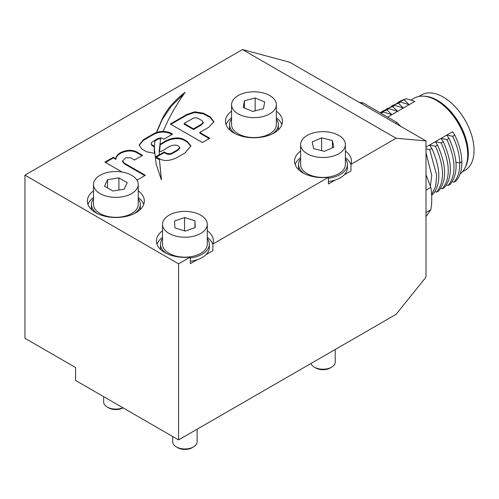 <?xml version="1.0" encoding="UTF-8"?>
<svg xmlns="http://www.w3.org/2000/svg" width="499" height="499" viewBox="0 0 499 499"><rect width="100%" height="100%" fill="white"/><g stroke="black" fill="none" stroke-linecap="round" stroke-linejoin="round"><path stroke-width="0.75" d="M300.629 151.022A28.48 16.442 0 0 0 294.529 161.189A28.48 16.442 0 0 0 302.868 172.816A28.48 16.442 0 0 0 328.417 177.338L328.417 183.981L335.272 180.02M300.629 157.665A28.48 16.442 0 0 0 295.115 164.514M162.531 230.75A28.48 16.442 0 0 0 156.43 240.923A28.48 16.442 0 0 0 164.77 252.55A28.48 16.442 0 0 0 190.325 257.066L190.325 263.709L197.18 259.748M162.531 237.393A28.48 16.442 0 0 0 157.017 244.242M93.488 190.886A28.48 16.442 0 0 0 87.381 201.06A28.48 16.442 0 0 0 95.727 212.686A28.48 16.442 0 0 0 126.765 216.248A28.48 16.442 0 0 0 144.342 201.06A28.48 16.442 0 0 0 138.242 190.886M93.488 197.529A28.48 16.442 0 0 0 87.967 204.378M231.58 111.158A28.48 16.442 0 0 0 225.479 121.326A28.48 16.442 0 0 0 233.819 132.952A28.48 16.442 0 0 0 264.857 136.52A28.48 16.442 0 0 0 282.44 121.326A28.48 16.442 0 0 0 276.34 111.158M231.58 117.801A28.48 16.442 0 0 0 226.066 124.65M178.58 439.912L396.106 314.326L426.003 277.132L426.003 140.93L396.106 138.254L242.477 49.557L24.95 175.143L24.95 338.303L75.586 367.538L75.586 380.45L178.58 439.912L178.58 263.846L190.325 257.066M344.117 174.918L350.972 170.957L350.972 164.314L396.106 138.254M206.018 254.646L212.873 250.691L212.873 244.042L328.417 177.338M242.477 49.557L289.632 62.194L426.003 140.93M178.58 263.846L24.95 175.143M212.873 244.042A28.48 16.442 0 0 0 213.391 240.923A28.48 16.442 0 0 0 207.291 230.75M350.972 164.314A28.48 16.442 0 0 0 351.489 161.189A28.48 16.442 0 0 0 345.383 151.022M156.499 132.341L163.104 131.318L168.225 120.172C173.003 110.734 178.623 101.465 185.085 92.365C174.613 100.336 166.978 109.2 162.187 118.949L156.499 132.341M184.742 139.951C178.243 135.778 168.363 138.847 163.348 142.371L160.223 144.174L159.505 151.802C165.811 150.28 169.541 143.968 176.945 145.328L178.935 146.475L179.79 147.617L177.744 149.694L172.835 152.532C170.427 154.06 168.001 154.11 165.549 152.669L164.258 151.921L155.707 156.861L159.58 158.807C165.918 162.599 174.999 159.144 179.696 155.994L185.173 152.825L190.892 145.958L187.162 141.348L184.742 139.951L184.742 140.618C178.243 136.445 168.363 139.514 163.348 143.032L160.223 144.835L160.223 144.174M202.394 142.546L209.805 138.267L199.768 132.472L208.769 127.276L213.928 121.731L210.279 116.909L203.548 113.236L194.816 111.795L186.913 114.421L170.302 124.014L202.394 142.546M162.069 138.073L163.922 139.146L172.579 134.15L170.502 132.909C164.757 130.682 159.2 130.925 153.829 133.645L143.406 139.664L139.14 145.059L141.959 149.12L146.625 151.815L154.403 153.28L154.228 146.132L151.777 144.716L151.103 143.587L151.933 142.115L158.127 138.366L162.069 138.073M161.358 179.815L159.362 158.931L155.414 156.886L159.287 154.653L159.2 151.147L160.709 137.874L158.227 138.429L154.827 140.394L154.353 148.521L156.187 164.29L161.358 179.815M136.963 180.139L145.352 175.292L124.538 163.273L122.635 161.058L125.58 157.846L130.644 157.765L134.555 160.023L142.614 155.37L137.256 152.276C129.253 147.211 115.506 152.925 115.924 158.757L113.335 157.26L104.927 162.113L122.124 172.043M142.034 155.7L137.256 152.944C129.253 147.879 115.506 153.586 115.924 159.418L113.335 157.927L105.501 162.449M113.335 157.927L113.335 157.26M115.924 159.418L115.924 158.757M137.256 152.944L137.256 152.276M144.779 175.623L124.538 163.94L124.538 163.273M124.538 163.94L122.635 161.726L122.635 161.058M161.408 179.409L159.362 158.931M160.709 138.541L158.227 139.09L154.827 141.055L154.827 140.394M154.827 141.055L154.353 148.852M158.227 139.09L158.227 138.429M159.2 154.696L159.2 153.892M159.231 153.062L159.2 151.147M159.362 159.593L155.414 157.553L155.414 156.886M157.958 159.025L157.958 158.358M154.191 146.775L151.777 145.384L151.777 144.716M151.777 145.384L151.103 143.587M154.366 153.28L154.191 149.02M154.197 148.109L154.191 146.987M172.012 134.481L170.502 133.576C164.757 131.343 159.2 131.593 153.829 134.312L143.406 140.325L139.159 145.39M153.829 134.312L153.829 133.645M213.909 122.062L210.004 117.39L203.318 113.803L194.679 112.468L186.913 115.088L170.876 124.345M209.231 138.603L199.768 133.133L199.768 132.472M184.156 123.459L184.156 124.126L193.481 129.509L201.371 124.95L203.299 122.954L202.226 120.795L198.041 118.382C195.845 117.49 193.849 117.658 192.046 118.905L184.156 123.459L193.481 128.842L201.371 124.288L203.299 122.286M201.371 124.95L201.371 124.288M193.481 129.509L193.481 128.842M190.874 146.294L187.162 142.015L184.742 140.618M179.79 147.617L179.79 148.284L177.744 150.361L172.835 153.193C170.427 154.727 168.001 154.771 165.549 153.336L164.258 152.588L156.287 157.191M164.258 152.588L164.258 151.921M165.549 153.336L165.549 152.669M172.835 153.193L172.835 152.532M160.223 144.835L159.537 151.796M159.561 151.216L159.561 150.555M184.206 93.587L171.369 106.05L162.187 119.617L156.698 132.285M281.854 124.65A28.48 16.442 0 0 0 276.34 117.801M143.756 204.378A28.48 16.442 0 0 0 138.242 197.529M212.873 244.441A28.48 16.442 0 0 0 207.291 237.393M350.972 164.714A28.48 16.442 0 0 0 345.383 157.665M424.162 96.207A43.538 25.137 60 0 1 468.299 153.717A43.538 25.137 60 0 1 465.249 167.377M418.823 96.469L421.499 94.922A43.538 25.137 60 0 1 455.044 106.586A43.538 25.137 60 0 1 474.05 150.399A43.538 25.137 60 0 1 465.031 170.327L462.355 171.874M467.719 154.715L467.719 153.386A42.721 24.663 -120 0 0 437.511 101.066L436.363 100.399A44.349 25.605 60 0 1 467.719 154.715A44.349 25.605 60 0 1 460.115 173.964M410.914 100.093L414.189 98.203A44.349 25.605 60 0 1 436.363 100.399M396.911 103.156L406.28 98.721L414.875 101.384L387.636 117.115M430.363 186.083L431.76 175.48L426.003 152.775M426.003 147.093L452.568 131.755L454.814 135.079C459.267 144.411 461.619 153.299 461.868 161.751C461.999 170.153 460.028 176.546 455.955 180.931L453.853 182.147L452.156 181.773M426.003 212.543L430.837 209.748A73.234 42.284 -120 0 0 431.76 199.064A73.234 42.284 -120 0 0 430.837 187.318L426.003 174.856M381.504 113.572L381.167 113.217L383.269 112.007L380.282 112.868M383.269 112.007L391.865 114.67L386.925 109.899L380.126 112.78M386.925 109.899L389.02 108.688L383.506 110.747L381.404 111.963M389.02 108.688L397.616 111.352L392.676 106.574L387.162 108.639L385.403 109.799M392.676 106.574L394.778 105.364L403.373 108.027L398.427 103.256L400.529 102.039L409.124 104.709L404.184 99.931M387.162 108.639L394.778 105.364M391.154 106.48L392.913 105.314L398.427 103.256M392.913 105.32L400.529 102.039M400.766 100.779L406.28 98.721M431.641 194.972L432.939 194.223C441.166 183.906 440.785 168.625 431.797 148.371L429.695 149.581L426.003 148.827M431.616 194.554L435.658 186.345L436.725 175.436L429.695 149.581M434.891 191.741L436.594 192.109C444.821 181.798 444.441 166.51 435.452 146.263L429.552 145.041L431.797 148.371M436.594 192.109L438.69 190.899C446.923 180.582 446.543 165.3 437.548 145.047L435.452 146.263M440.648 188.416L442.345 188.79C450.572 178.474 450.192 163.192 441.203 142.939L435.309 141.722L437.548 145.047M454.814 135.079L452.712 136.296L446.817 135.079L449.056 138.404L446.961 139.614L441.06 138.398L443.305 141.728C452.294 161.982 452.674 177.264 444.447 187.574L442.345 188.79M443.305 141.728L441.203 142.939M446.961 139.614C455.949 159.873 456.329 175.155 448.102 185.466L450.198 184.256C458.431 173.945 458.051 158.663 449.056 138.404M446.399 185.092L448.102 185.466M461.868 161.751L459.766 162.961C459.897 171.369 457.932 177.763 453.853 182.147M452.712 136.296C457.171 145.621 459.523 154.509 459.766 162.961L455.974 162.375M400.666 126.303A73.234 42.284 -120 0 0 396.992 122.517L362.954 102.863A73.234 42.284 -120 0 0 359.274 102.401M426.003 216.628L430.837 209.748M361.513 103.692L362.954 102.863M396.992 122.517L395.557 123.347M430.837 187.318L426.003 190.107M190.325 257.989A24.414 14.097 0 0 0 209.324 244.242A24.414 14.097 0 0 0 207.291 238.609M190.325 261.308A24.414 14.097 0 0 0 209.324 247.566L209.324 244.242M162.531 238.609A24.414 14.097 0 0 0 160.497 244.242A24.414 14.097 0 0 0 166.323 253.38M160.497 244.242L160.497 247.566A24.414 14.097 0 0 0 160.765 249.643M134.456 213.516A24.414 14.097 0 0 0 140.275 204.378A24.414 14.097 0 0 0 138.242 198.745M140.007 209.78A24.414 14.097 0 0 0 140.275 207.703L140.275 204.378M93.488 198.745A24.414 14.097 0 0 0 91.448 204.378A24.414 14.097 0 0 0 97.274 213.516M91.448 204.378L91.448 207.703A24.414 14.097 0 0 0 91.716 209.78M272.548 133.788A24.414 14.097 0 0 0 278.373 124.65A24.414 14.097 0 0 0 276.34 119.018M278.105 130.046A24.414 14.097 0 0 0 278.373 127.975L278.373 124.65M231.58 119.018A24.414 14.097 0 0 0 229.546 124.65A24.414 14.097 0 0 0 235.372 133.788M229.546 124.65L229.546 127.975A24.414 14.097 0 0 0 229.814 130.046M328.417 178.255A24.414 14.097 0 0 0 347.423 164.514A24.414 14.097 0 0 0 345.383 158.882M328.417 181.58A24.414 14.097 0 0 0 347.423 167.839L347.423 164.514M300.629 158.882A24.414 14.097 0 0 0 298.595 164.514A24.414 14.097 0 0 0 304.415 173.652M298.595 164.514L298.595 167.839A24.414 14.097 0 0 0 298.864 169.909M123.053 407.858L123.053 407.858A10.173 5.869 180 0 1 108.67 407.858L107.235 407.028A12.207 7.048 0 0 0 122.935 407.789M103.655 396.655L103.655 402.044A12.207 7.048 0 0 0 107.235 407.028M131.686 193.581A22.38 12.918 180 0 1 107.297 196.381A22.38 12.918 180 0 1 93.488 184.449A22.38 12.918 180 0 1 100.037 175.311A22.38 12.918 180 0 1 124.426 172.511A22.38 12.918 180 0 1 138.242 184.449A22.38 12.918 180 0 1 131.686 193.581M138.242 184.449L138.242 204.378A22.38 12.918 180 0 1 131.686 213.516A22.38 12.918 180 0 1 107.297 216.317A22.38 12.918 180 0 1 93.488 204.378L93.488 184.449M118.905 177.893L107.559 179.652L104.516 186.202L112.824 190.998L124.17 189.24L127.208 182.69L118.905 177.893L118.905 190.057M107.559 187.955L107.559 179.652M272.092 112.287A22.38 12.918 180 0 1 247.067 117.009A22.38 12.918 180 0 1 231.58 104.715A22.38 12.918 180 0 1 235.827 97.143A22.38 12.918 180 0 1 260.852 92.427A22.38 12.918 180 0 1 276.34 104.715A22.38 12.918 180 0 1 272.092 112.287M276.34 104.715L276.34 124.65A22.38 12.918 180 0 1 272.092 132.223A22.38 12.918 180 0 1 247.067 136.944A22.38 12.918 180 0 1 231.58 124.65L231.58 104.715M255.164 97.972L244.441 100.742L243.238 107.491L252.756 111.464L263.478 108.688L264.682 101.946L255.164 97.972L255.164 110.84M244.441 107.99L244.441 100.742M193.543 446.892L192.103 447.722A10.173 5.869 180 0 1 177.719 447.722L176.278 446.892A12.207 7.048 0 0 0 193.543 446.892A12.207 7.048 0 0 0 195.633 445.276A12.207 7.048 0 0 0 197.117 441.908L197.117 429.215M172.704 436.519L172.704 441.908A12.207 7.048 0 0 0 176.278 446.892M204.565 230.488A22.38 12.918 180 0 1 179.391 236.832A22.38 12.918 180 0 1 162.531 224.313A22.38 12.918 180 0 1 165.256 218.132A22.38 12.918 180 0 1 190.431 211.788A22.38 12.918 180 0 1 207.291 224.313A22.38 12.918 180 0 1 204.565 230.488M207.291 224.313L207.291 244.242A22.38 12.918 180 0 1 204.565 250.423A22.38 12.918 180 0 1 179.391 256.767A22.38 12.918 180 0 1 162.531 244.242L162.531 224.313M184.618 217.533L174.594 221.069L174.893 227.85L185.204 231.087L195.228 227.55L194.934 220.776L184.618 217.533L184.493 230.862M185.335 231.043L184.618 230.819M194.934 227.656L194.934 220.776M331.642 367.164L330.201 367.994A10.173 5.869 180 0 1 315.817 367.994L314.376 367.164A12.207 7.048 0 0 0 331.642 367.164A12.207 7.048 0 0 0 334.224 364.956A12.207 7.048 0 0 0 335.216 362.18L335.216 349.481M311.008 363.459A12.207 7.048 0 0 0 314.376 367.164M343.574 149.675A22.38 12.918 180 0 1 318.505 157.235A22.38 12.918 180 0 1 300.629 144.579A22.38 12.918 180 0 1 302.444 139.489A22.38 12.918 180 0 1 327.512 131.923A22.38 12.918 180 0 1 345.383 144.579A22.38 12.918 180 0 1 343.574 149.675M345.383 144.579L345.383 164.514A22.38 12.918 180 0 1 343.574 169.604A22.38 12.918 180 0 1 318.505 177.17A22.38 12.918 180 0 1 300.629 164.514L300.629 144.579M321.618 137.849L312.212 141.909L313.603 148.64L324.394 151.316L333.8 147.255L332.415 140.518L321.618 137.849L321.618 150.629M332.415 147.854L332.415 140.518M143.406 140.325L143.406 139.664M170.502 133.576L170.502 132.909M186.913 115.088L186.913 114.421M163.348 143.032L163.348 142.371M187.162 142.015L187.162 141.348M177.744 150.361L177.744 149.694M162.187 119.617L162.187 118.949M122.642 161.433L122.642 160.765M122.642 161.283L122.642 160.616L122.642 161.283M398.67 101.996L400.766 100.786"/></g></svg>
